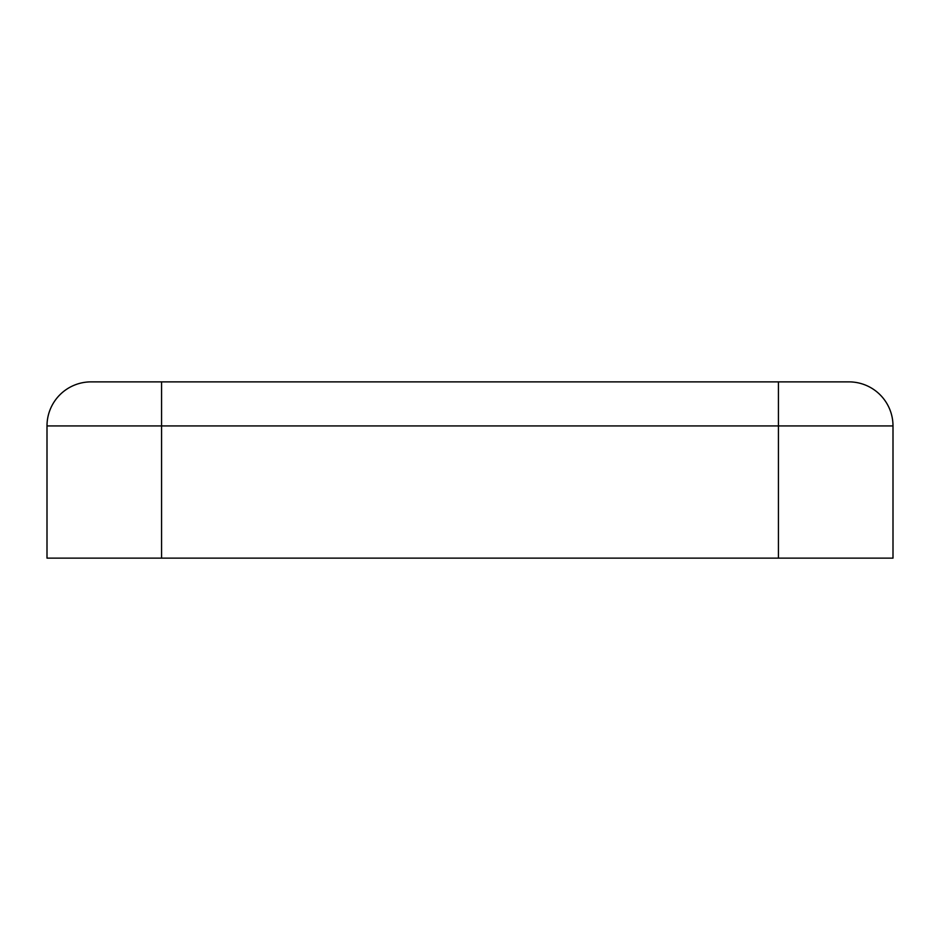 <?xml version="1.0" encoding="UTF-8"?>
<svg xmlns="http://www.w3.org/2000/svg" width="940" height="940" viewBox="0 0 940 940"><rect width="100%" height="100%" fill="white"/><g stroke="black" fill="none" stroke-linecap="round" stroke-linejoin="round"><path stroke-width="1.41" d="M91.062 381.875A44.062 44.062 0 0 0 47 425.938A44.062 44.062 0 0 1 91.062 381.875L161.562 381.875L161.562 558.125L893 558.125L893 425.938L778.438 425.938L778.438 558.125M848.938 381.875A44.062 44.062 0 0 1 893 425.938A44.062 44.062 0 0 0 848.938 381.875L161.562 381.875M778.438 381.875L778.438 425.938L47 425.938L47 558.125L161.562 558.125"/></g></svg>
